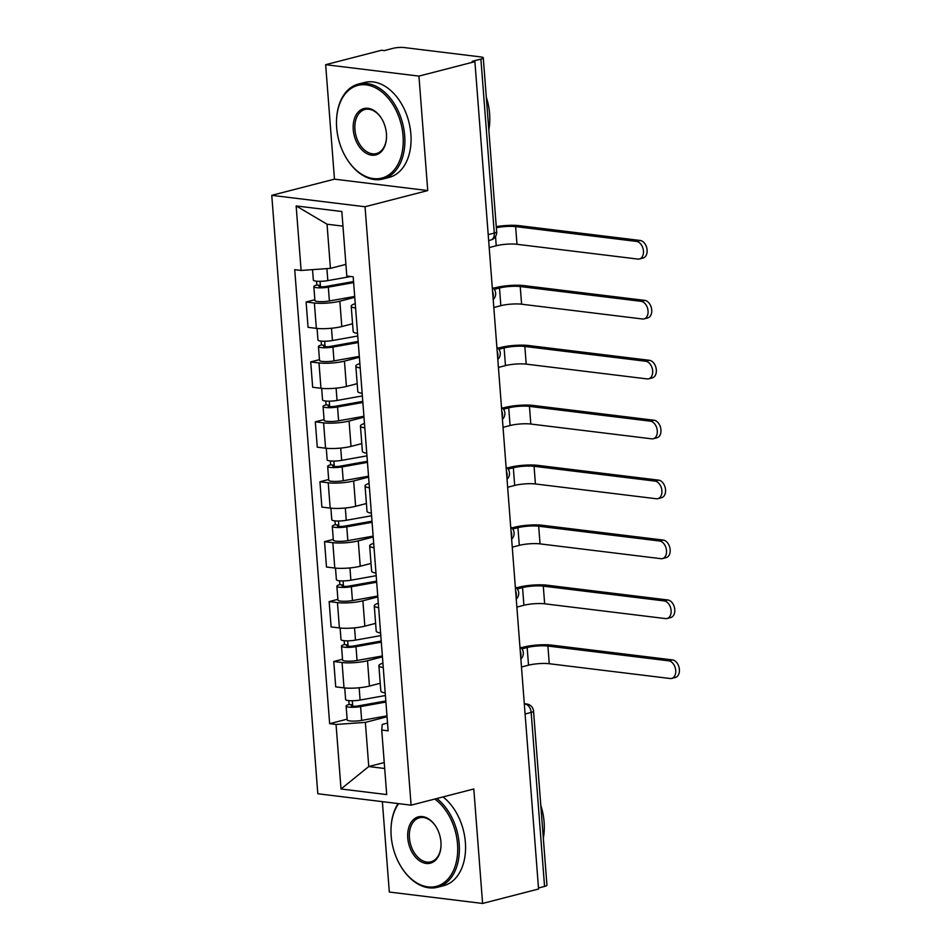 <?xml version="1.0" encoding="UTF-8"?>
<svg xmlns="http://www.w3.org/2000/svg" width="951" height="951" viewBox="0 0 951 951"><rect width="100%" height="100%" fill="white"/><g stroke="black" fill="none" stroke-linecap="round" stroke-linejoin="round"><path stroke-width="1.43" d="M382.361 801.657L389.316 892.038L482.597 903.45L538.563 889.007L474.894 61.66L418.939 76.104L325.658 64.692L334.467 179.157L271.76 195.335L317.812 793.752L411.094 805.164L365.041 206.747L427.748 190.569L418.939 76.104M325.658 64.692L381.613 50.248L384.335 50.581L393.048 48.335A7.846 1.486 -4.4 0 1 404.116 47.55L481.075 56.965A7.846 1.486 -4.4 0 1 483.274 57.809L496.66 231.806A7.846 1.486 175.6 0 1 494.282 233.078L480.897 59.081A7.846 1.486 -4.4 0 0 483.274 57.809M482.597 903.45L473.8 788.985L411.094 805.164M525.095 713.999L531.169 712.43A7.846 1.486 175.6 0 0 533.547 711.17L546.944 885.167A7.846 1.486 175.6 0 1 544.554 886.427L531.169 712.43A7.846 5.278 -104.5 0 0 525.13 704.085L524.322 703.99M538.48 887.996L544.554 886.427M480.897 59.081L472.171 61.328L474.894 61.66M354.771 297.342L339.84 301.194A18.045 3.412 175.6 0 1 314.389 303L306.103 301.99L308.053 327.334L316.35 328.357A18.045 3.412 -4.4 0 0 341.789 326.55L352.571 323.768M355.591 308.041A18.045 3.412 175.6 0 1 351.216 306.174A18.045 3.412 175.6 0 1 355.258 303.666M314.852 299.731L306.103 301.99M351.216 306.174L353.166 331.53A18.045 3.412 -4.4 0 0 357.552 333.385M359.383 357.267L344.452 361.118A18.045 3.412 175.6 0 1 319.001 362.925L310.704 361.915L312.665 387.259L320.951 388.27A18.045 3.412 -4.4 0 0 346.402 386.463L357.184 383.681M360.203 367.954A18.045 3.412 175.6 0 1 355.829 366.099A18.045 3.412 175.6 0 1 359.87 363.579M319.465 359.656L310.704 361.915M355.829 366.099L357.778 391.443A18.045 3.412 -4.4 0 0 362.153 393.31M363.995 417.18L349.065 421.031A18.045 3.412 175.6 0 1 323.613 422.838L315.316 421.828L317.265 447.184L325.563 448.194A18.045 3.412 -4.4 0 0 351.014 446.388L361.796 443.606M364.815 427.879A18.045 3.412 175.6 0 1 360.441 426.012A18.045 3.412 175.6 0 1 364.483 423.504M324.077 419.569L315.316 421.828M360.441 426.012L362.39 451.368A18.045 3.412 -4.4 0 0 366.765 453.223M368.608 477.105L353.665 480.956A18.045 3.412 175.6 0 1 328.226 482.763L319.928 481.753L321.878 507.097L330.175 508.107A18.045 3.412 -4.4 0 0 355.626 506.301L366.408 503.519M369.428 487.792A18.045 3.412 175.6 0 1 365.053 485.937A18.045 3.412 175.6 0 1 369.095 483.429M328.677 479.494L319.928 481.753M365.053 485.937L367.003 511.281A18.045 3.412 -4.4 0 0 371.377 513.148M373.22 537.018L358.277 540.869A18.045 3.412 175.6 0 1 332.838 542.676L324.541 541.666L326.49 567.022L334.788 568.032A18.045 3.412 -4.4 0 0 360.227 566.225L371.009 563.444M374.04 547.717A18.045 3.412 175.6 0 1 369.666 545.85A18.045 3.412 175.6 0 1 373.707 543.342M333.29 539.407L324.541 541.666M369.666 545.85L371.615 571.206A18.045 3.412 -4.4 0 0 375.99 573.061M377.82 596.943L362.89 600.794A18.045 3.412 175.6 0 1 337.45 602.601L329.153 601.591L331.103 626.935L339.4 627.957A18.045 3.412 -4.4 0 0 364.839 626.15L375.621 623.369M378.653 607.63A18.045 3.412 175.6 0 1 374.266 605.775A18.045 3.412 175.6 0 1 378.308 603.267M337.902 599.332L329.153 601.591M374.266 605.775L376.216 631.119A18.045 3.412 -4.4 0 0 380.602 632.986M382.433 656.856L367.502 660.719A18.045 3.412 175.6 0 1 342.063 662.526L333.765 661.504L335.715 686.86L344.012 687.87A18.045 3.412 -4.4 0 0 369.452 686.063L380.234 683.282M383.265 667.554A18.045 3.412 175.6 0 1 378.878 665.688A18.045 3.412 175.6 0 1 382.92 663.18M342.515 659.245L333.765 661.504M378.878 665.688L380.828 691.044A18.045 3.412 -4.4 0 0 385.214 692.899M342.966 226.148L327.037 224.198L330.425 268.372L345.902 264.378M330.425 268.372L301.11 270.453L296.153 205.927L341.837 211.514L346.806 276.04L353.19 276.824L388.127 730.832L381.731 730.047L386.7 794.572L341.017 788.985L336.048 724.46L365.362 722.38L368.762 766.542L384.691 768.491M301.11 270.453L294.727 269.668L329.652 723.675L336.048 724.46M271.76 195.335L365.041 206.747M334.467 179.157L427.748 190.569M384.24 762.547L368.762 766.542L341.017 788.985M387.045 716.781L365.362 722.38M381.731 730.047L382.231 724.436L387.532 723.069M347.127 719.17L329.652 723.675M296.153 205.927L327.037 224.198M496.267 226.635A19.816 3.745 175.6 0 1 519.282 225.672L640.166 240.46A9.023 6.063 75.5 0 1 646.965 248.924A9.023 6.063 75.5 0 1 643.102 258.03L639.452 258.981A9.023 6.063 -104.5 0 0 643.316 249.863A9.023 6.063 -104.5 0 0 636.516 241.411L515.632 226.611A14.717 2.782 -4.4 0 0 496.351 227.741M489.206 247.581L496.244 245.762A14.717 2.782 -4.4 0 1 516.987 244.288L637.871 259.076A9.023 6.063 -104.5 0 0 639.452 258.981M350.729 276.515L327.822 280.616A9.807 1.854 175.6 0 1 313.343 280.081L312.534 269.644M353.558 281.532L325.884 286.477A4.707 0.892 175.6 0 1 318.93 286.227A4.707 0.892 175.6 0 1 320.356 285.466L320.035 281.318M353.641 282.613L328.333 287.143A9.807 1.854 175.6 0 1 313.842 286.608A9.807 1.854 175.6 0 1 316.826 285.027L316.528 281.187M354.699 296.45L329.391 300.968A9.807 1.854 175.6 0 1 314.9 300.445L313.842 286.608M320.451 286.75L320.356 285.466L316.826 285.027M493.379 288.236L495.958 287.582A19.816 3.745 175.6 0 1 523.894 285.597L644.778 300.385A9.023 6.063 75.5 0 1 651.578 308.837A9.023 6.063 75.5 0 1 647.714 317.955L644.065 318.894A9.023 6.063 -104.5 0 0 647.916 309.776A9.023 6.063 -104.5 0 0 641.129 301.324L520.233 286.536A14.717 2.782 -4.4 0 0 499.489 288.01L494.306 289.354M493.807 307.494L500.856 305.675A14.717 2.782 -4.4 0 1 521.6 304.201L642.484 318.989A9.023 6.063 -104.5 0 0 644.065 318.894M357.754 336.012L332.434 340.529A9.807 1.854 175.6 0 1 317.955 340.006L317.063 328.44M358.17 341.445L330.496 346.39A4.707 0.892 175.6 0 1 323.542 346.14A4.707 0.892 175.6 0 1 324.969 345.379L324.648 341.243M358.254 342.538L332.945 347.056A9.807 1.854 175.6 0 1 318.454 346.533A9.807 1.854 175.6 0 1 321.426 344.951L321.141 341.112M359.312 356.363L334.003 360.893A9.807 1.854 175.6 0 1 319.512 360.358L318.454 346.533M325.064 346.675L324.969 345.379L321.426 344.951M497.991 348.161L500.571 347.495A19.816 3.745 175.6 0 1 528.506 345.51L649.39 360.298A9.023 6.063 75.5 0 1 656.19 368.762A9.023 6.063 75.5 0 1 652.327 377.868L648.665 378.819A9.023 6.063 -104.5 0 0 652.529 369.701A9.023 6.063 -104.5 0 0 645.741 361.249L524.845 346.461A14.717 2.782 -4.4 0 0 504.101 347.923L498.918 349.267M498.419 367.419L505.468 365.6A14.717 2.782 -4.4 0 1 526.212 364.126L647.096 378.914A9.023 6.063 -104.5 0 0 648.665 378.819M362.355 395.925L337.046 400.454A9.807 1.854 175.6 0 1 322.555 399.919L321.664 388.353M362.783 401.37L335.097 406.315A4.707 0.892 175.6 0 1 328.143 406.065A4.707 0.892 175.6 0 1 329.581 405.304L329.26 401.167M362.866 402.463L337.546 406.98A9.807 1.854 175.6 0 1 323.067 406.457A9.807 1.854 175.6 0 1 326.038 404.864L325.741 401.037M363.924 416.288L338.615 420.806A9.807 1.854 175.6 0 1 324.125 420.283L323.067 406.457M329.676 406.588L329.581 405.304L326.038 404.864M336.666 127.684A47.859 32.179 -104.5 0 0 346.544 158.437A47.859 32.179 -104.5 0 0 384.466 177.219A47.859 32.179 -104.5 0 0 403.034 135.803A47.859 32.179 -104.5 0 0 369.131 85.412A47.859 32.179 -104.5 0 0 336.547 119.66A47.859 32.179 -104.5 0 0 336.666 127.684M336.547 119.66L336.571 119.148A49.036 32.976 75.5 0 1 358.444 84.045A49.036 32.976 75.5 0 1 404.686 135.684A49.036 32.976 75.5 0 1 382.944 179.014A49.036 32.976 75.5 0 1 346.818 158.865L346.544 158.437M353.261 129.716A23.93 16.096 75.5 0 1 362.545 109.008A23.93 16.096 75.5 0 1 381.506 118.399A23.93 16.096 75.5 0 1 386.439 133.77A23.93 16.096 75.5 0 1 386.498 137.788A23.93 16.096 75.5 0 1 370.212 154.906A23.93 16.096 75.5 0 1 353.261 129.716M381.636 118.625A22.753 15.299 -104.5 0 0 365.006 109.496A22.753 15.299 -104.5 0 0 354.925 129.598A22.753 15.299 -104.5 0 0 376.382 153.563A22.753 15.299 -104.5 0 0 386.51 137.526M486.306 97.133A49.036 32.976 75.5 0 1 489.61 113.775A49.036 32.976 75.5 0 1 488.826 129.918M358.444 84.045L364.625 82.452A49.036 32.976 75.5 0 1 410.88 134.091A49.036 32.976 75.5 0 1 389.125 177.409L382.944 179.014M398.6 803.643A47.859 32.179 -104.5 0 0 391.039 827.941A47.859 32.179 -104.5 0 0 391.17 835.965A47.859 32.179 -104.5 0 0 401.049 866.706A47.859 32.179 -104.5 0 0 438.958 885.5A47.859 32.179 -104.5 0 0 457.526 844.084A47.859 32.179 -104.5 0 0 434.809 799.054M436.842 798.519A49.036 32.976 75.5 0 1 459.19 843.965A49.036 32.976 75.5 0 1 437.448 887.283A49.036 32.976 75.5 0 1 401.322 867.146L401.049 866.706M407.765 837.997A23.93 16.096 75.5 0 1 417.049 817.289A23.93 16.096 75.5 0 1 435.998 826.681A23.93 16.096 75.5 0 1 440.943 842.051A23.93 16.096 75.5 0 1 441.002 846.069A23.93 16.096 75.5 0 1 424.705 863.187A23.93 16.096 75.5 0 1 407.765 837.997M436.14 826.906A22.753 15.299 -104.5 0 0 419.51 817.777A22.753 15.299 -104.5 0 0 409.417 837.879A22.753 15.299 -104.5 0 0 430.874 861.832A22.753 15.299 -104.5 0 0 441.014 845.808M540.798 805.414A49.036 32.976 75.5 0 1 544.103 822.056A49.036 32.976 75.5 0 1 543.33 838.2M443.023 796.926A49.036 32.976 75.5 0 1 465.372 842.372A49.036 32.976 75.5 0 1 443.63 885.69L437.448 887.283M391.039 827.941L391.075 827.429A49.036 32.976 75.5 0 1 398.1 803.583M502.603 408.086L505.183 407.42A19.816 3.745 175.6 0 1 533.119 405.435L654.003 420.223A9.023 6.063 75.5 0 1 660.802 428.675A9.023 6.063 75.5 0 1 656.939 437.793L653.278 438.732A9.023 6.063 -104.5 0 0 657.141 429.614A9.023 6.063 -104.5 0 0 650.341 421.162L529.457 406.374A14.717 2.782 -4.4 0 0 508.714 407.848L503.519 409.192M503.031 427.332L510.081 425.513A14.717 2.782 -4.4 0 1 530.824 424.039L651.708 438.827A9.023 6.063 -104.5 0 0 653.278 438.732M366.967 455.85L341.659 460.367A9.807 1.854 175.6 0 1 327.168 459.844L326.276 448.278M367.383 461.294L339.709 466.228A4.707 0.892 175.6 0 1 332.755 465.978A4.707 0.892 175.6 0 1 334.193 465.217L333.872 461.08M367.466 462.376L342.158 466.893A9.807 1.854 175.6 0 1 327.667 466.37A9.807 1.854 175.6 0 1 330.651 464.789L330.354 460.95M368.536 476.201L343.228 480.73A9.807 1.854 175.6 0 1 328.737 480.196L327.667 466.37M334.288 466.513L334.193 465.217L330.651 464.789M507.216 467.999L509.795 467.333A19.816 3.745 175.6 0 1 537.719 465.348L658.615 480.136A9.023 6.063 75.5 0 1 665.403 488.6A9.023 6.063 75.5 0 1 661.551 497.706L657.89 498.657A9.023 6.063 -104.5 0 0 661.753 489.539A9.023 6.063 -104.5 0 0 654.954 481.087L534.07 466.299A14.717 2.782 -4.4 0 0 513.326 467.773L508.131 469.105M507.644 487.257L514.681 485.438A14.717 2.782 -4.4 0 1 535.425 483.964L656.321 498.752A9.023 6.063 -104.5 0 0 657.89 498.657M371.579 515.763L346.271 520.292A9.807 1.854 175.6 0 1 331.78 519.757L330.889 508.191M371.996 521.207L344.321 526.153A4.707 0.892 175.6 0 1 337.367 525.903A4.707 0.892 175.6 0 1 338.794 525.142L338.485 521.005M372.079 522.301L346.77 526.818A9.807 1.854 175.6 0 1 332.279 526.295A9.807 1.854 175.6 0 1 335.263 524.702L334.966 520.875M373.149 536.126L347.84 540.644A9.807 1.854 175.6 0 1 333.349 540.12L332.279 526.295M338.901 526.426L338.794 525.142L335.263 524.702M511.828 527.924L514.396 527.258A19.816 3.745 175.6 0 1 542.332 525.273L663.227 540.061A9.023 6.063 75.5 0 1 670.015 548.513A9.023 6.063 75.5 0 1 666.152 557.631L662.502 558.57A9.023 6.063 -104.5 0 0 666.366 549.464A9.023 6.063 -104.5 0 0 659.566 541L538.682 526.212A14.717 2.782 -4.4 0 0 517.938 527.686L512.744 529.029M512.256 547.17L519.294 545.351A14.717 2.782 -4.4 0 1 540.037 543.877L660.933 558.677A9.023 6.063 -104.5 0 0 662.502 558.57M376.192 575.688L350.883 580.205A9.807 1.854 175.6 0 1 336.392 579.682L335.501 568.116M376.608 581.132L348.934 586.078A4.707 0.892 175.6 0 1 341.98 585.816A4.707 0.892 175.6 0 1 343.406 585.055L343.085 580.918M376.691 582.214L351.383 586.731A9.807 1.854 175.6 0 1 336.892 586.208A9.807 1.854 175.6 0 1 339.876 584.627L339.578 580.788M377.761 596.039L352.441 600.568A9.807 1.854 175.6 0 1 337.962 600.033L336.892 586.208M343.513 586.351L343.406 585.055L339.876 584.627M516.441 587.837L519.008 587.171A19.816 3.745 175.6 0 1 546.944 585.186L667.84 599.974A9.023 6.063 75.5 0 1 674.628 608.438A9.023 6.063 75.5 0 1 670.764 617.556L667.115 618.495A9.023 6.063 -104.5 0 0 670.978 609.377A9.023 6.063 -104.5 0 0 664.178 600.925L543.294 586.137A14.717 2.782 -4.4 0 0 522.551 587.611L517.356 588.942M516.869 607.095L523.906 605.276A14.717 2.782 -4.4 0 1 544.65 603.802L665.534 618.59A9.023 6.063 -104.5 0 0 667.115 618.495M380.804 635.601L355.496 640.13A9.807 1.854 175.6 0 1 341.005 639.595L340.113 628.029M381.22 641.045L353.546 645.991A4.707 0.892 175.6 0 1 346.592 645.741A4.707 0.892 175.6 0 1 348.018 644.98L347.697 640.843M381.303 642.139L355.995 646.656A9.807 1.854 175.6 0 1 341.504 646.133A9.807 1.854 175.6 0 1 344.488 644.54L344.191 640.712M382.373 655.964L357.053 660.481A9.807 1.854 175.6 0 1 342.574 659.958L341.504 646.133M348.114 646.276L348.018 644.98L344.488 644.54M521.041 647.762L523.621 647.096A19.816 3.745 175.6 0 1 551.556 645.111L672.44 659.899A9.023 6.063 75.5 0 1 679.24 668.351A9.023 6.063 75.5 0 1 675.376 677.469L671.727 678.408A9.023 6.063 -104.5 0 0 675.579 669.302A9.023 6.063 -104.5 0 0 668.791 660.838L547.907 646.05A14.717 2.782 -4.4 0 0 527.163 647.524L521.968 648.867M521.481 667.008L528.518 665.189A14.717 2.782 -4.4 0 1 549.262 663.727L670.146 678.515A9.023 6.063 -104.5 0 0 671.727 678.408M385.417 695.526L360.096 700.043A9.807 1.854 175.6 0 1 345.617 699.52L344.726 687.953M385.833 700.97L358.158 705.915A4.707 0.892 175.6 0 1 351.204 705.654A4.707 0.892 175.6 0 1 352.631 704.893L352.31 700.756M385.916 702.052L360.607 706.581A9.807 1.854 175.6 0 1 346.116 706.046A9.807 1.854 175.6 0 1 349.1 704.465L348.803 700.625M386.974 715.877L361.665 720.406A9.807 1.854 175.6 0 1 347.174 719.871L346.116 706.046M352.726 706.189L352.631 704.893L349.1 704.465M520.708 657.01A7.846 5.278 -104.5 0 0 520.934 653.967A7.846 5.278 -104.5 0 0 520.233 650.805M516.096 597.097A7.846 5.278 -104.5 0 0 516.322 594.042A7.846 5.278 -104.5 0 0 515.62 590.88M511.483 537.172A7.846 5.278 -104.5 0 0 511.709 534.129A7.846 5.278 -104.5 0 0 511.008 530.967M506.871 477.259A7.846 5.278 -104.5 0 0 507.097 474.204A7.846 5.278 -104.5 0 0 506.396 471.042M502.259 417.334A7.846 5.278 -104.5 0 0 502.485 414.291A7.846 5.278 -104.5 0 0 501.783 411.129M497.658 357.421A7.846 5.278 -104.5 0 0 497.884 354.366A7.846 5.278 -104.5 0 0 497.171 351.204M493.046 297.497A7.846 5.278 -104.5 0 0 493.272 294.453A7.846 5.278 -104.5 0 0 492.57 291.279M524.346 704.287L525.13 704.085A7.846 5.611 97 0 1 526.676 703.978L524.298 703.692M369.452 686.063L367.502 660.719M364.839 626.15L362.89 600.794M360.227 566.225L358.277 540.869M355.626 506.301L353.665 480.956M351.014 446.388L349.065 421.031M346.402 386.463L344.452 361.118M341.789 326.55L339.84 301.194M339.4 627.957L337.45 602.601M334.788 568.032L332.838 542.676M330.175 508.107L328.226 482.763M325.563 448.194L323.613 422.838M320.951 388.27L319.001 362.925M316.35 328.357L314.389 303M344.012 687.87L342.063 662.526M488.659 240.567L490.799 240.009A7.846 5.278 -104.5 0 0 494.282 233.078L488.208 234.647M636.516 241.411L640.166 240.46M327.822 280.616L326.906 268.622M496.244 245.762L495.53 236.514M329.391 300.968L328.333 287.143M516.987 244.288L515.632 226.611M641.129 301.324L644.778 300.385M332.434 340.529L331.495 328.25M500.856 305.675L499.489 288.01M334.003 360.893L332.945 347.056M521.6 304.201L520.233 286.536M645.741 361.249L649.39 360.298M337.046 400.454L336.107 388.163M505.468 365.6L504.101 347.923M338.615 420.806L337.546 406.98M526.212 364.126L524.845 346.461M650.341 421.162L654.003 420.223M341.659 460.367L340.708 448.087M510.081 425.513L508.714 407.848M343.228 480.73L342.158 466.893M530.824 424.039L529.457 406.374M654.954 481.087L658.615 480.136M346.271 520.292L345.32 508M514.681 485.438L513.326 467.773M347.84 540.644L346.77 526.818M535.425 483.964L534.07 466.299M659.566 541L663.227 540.061M350.883 580.205L349.932 567.925M519.294 545.351L517.938 527.686M352.441 600.568L351.383 586.731M540.037 543.877L538.682 526.212M664.178 600.925L667.84 599.974M355.496 640.13L354.545 627.85M523.906 605.276L522.551 587.611M357.053 660.481L355.995 646.656M544.65 603.802L543.294 586.137M668.791 660.838L672.44 659.899M360.096 700.043L359.157 687.763M528.518 665.189L527.163 647.524M361.665 720.406L360.607 706.581M549.262 663.727L547.907 646.05M493.2 299.506A7.846 7.846 0 0 0 492.261 287.309M497.813 359.43A7.846 7.846 0 0 0 496.874 347.222M502.413 419.343A7.846 7.846 0 0 0 501.474 407.147M507.026 479.268A7.846 7.846 0 0 0 506.087 467.06M511.638 539.181A7.846 7.846 0 0 0 510.699 526.985M516.25 599.106A7.846 7.846 0 0 0 515.311 586.91M520.863 659.019A7.846 7.846 0 0 0 519.924 646.823M533.547 711.17A7.846 7.846 0 0 0 526.676 703.978M490.799 240.009A7.846 7.846 0 0 0 496.66 231.806"/></g></svg>
